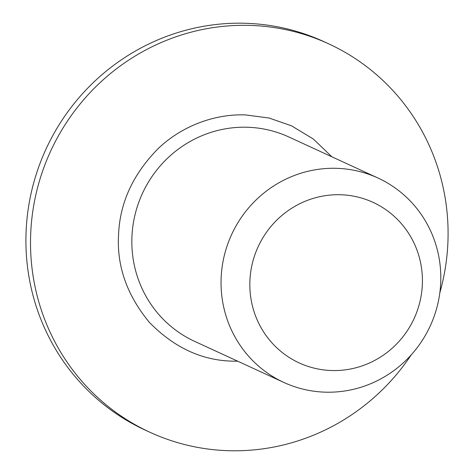 <?xml version="1.0" encoding="UTF-8"?>
<svg xmlns="http://www.w3.org/2000/svg" width="474" height="474" viewBox="0 0 474 474"><rect width="100%" height="100%" fill="white"/><g stroke="black" fill="none" stroke-linecap="round" stroke-linejoin="round"><path stroke-width="0.71" d="M237.747 361.212L232.847 361.158C201.93 360.542 174.13 347.638 149.458 322.439C126.913 295.255 116.622 265.908 118.577 234.393C119.91 202.522 133.206 173.822 158.47 148.291C183.497 124.644 216.742 113.689 245.751 114.945L269.143 118.038L291.569 125.853L313.361 139.048L331.877 156.799M221.198 276.721A112.522 109.322 -65.3 0 1 377.991 178.034A112.522 109.322 -65.3 0 1 440.66 283.766A112.522 109.322 -65.3 0 1 283.867 382.453A112.522 109.322 -65.3 0 1 221.198 276.721M249.952 279.873A88.365 85.853 -65.3 0 1 340.735 194.749A88.365 85.853 -65.3 0 1 422.298 285.401A88.365 85.853 -65.3 0 1 331.522 370.526A88.365 85.853 -65.3 0 1 249.952 279.873M439.831 292.802A213.792 207.713 114.7 0 0 447.794 244.744A213.792 207.713 114.7 0 0 328.725 43.857L324.121 41.736A213.792 207.713 114.7 0 0 26.206 229.238A213.792 207.713 114.7 0 0 145.275 430.125L149.879 432.247A213.792 207.713 114.7 0 0 411.266 354.825M328.725 43.857A213.792 207.713 114.7 0 0 30.81 231.353A213.792 207.713 114.7 0 0 149.879 432.247M377.991 178.034L288.784 136.956A112.522 109.322 114.7 0 0 247.588 127.251A112.522 109.322 114.7 0 0 131.985 235.643A112.522 109.322 114.7 0 0 194.654 341.375L283.867 382.453"/></g></svg>

